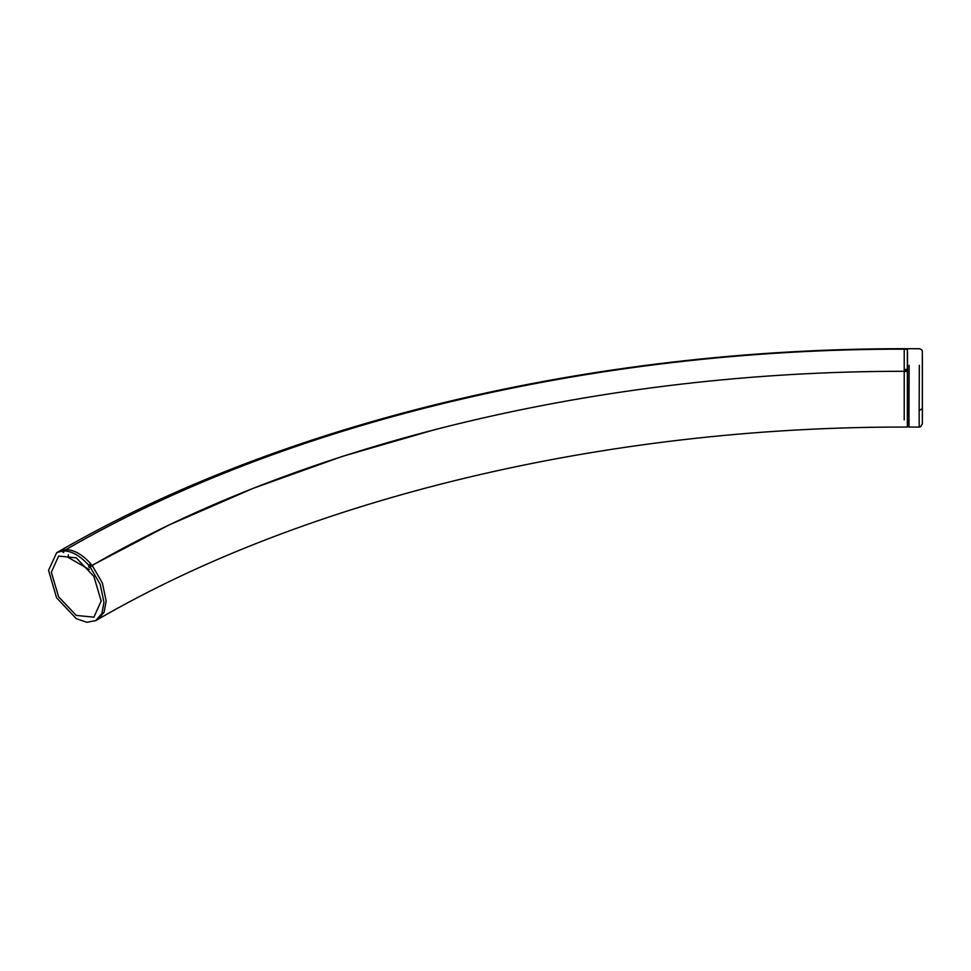 <?xml version="1.0" encoding="UTF-8"?>
<svg xmlns="http://www.w3.org/2000/svg" width="971" height="971" viewBox="0 0 971 971"><rect width="100%" height="100%" fill="white"/><g stroke="black" fill="none" stroke-linecap="round" stroke-linejoin="round"><path stroke-width="1.46" d="M904.219 419.86L904.219 371.432L907.351 371.432L907.351 427.058L904.219 427.058C604.314 426.73 306.775 498.305 98.035 619.292L95.838 620.554L101.931 613.466L103.958 602.299L100.171 584.311L90.109 566.918L89.769 567.598L88.907 567.1L88.664 565.195C80.399 555.934 72.121 551.164 63.855 550.86L63.601 552.487L62.399 550.933L56.658 552.693L48.55 570.317L56.561 597.772L76.248 618.612L86.856 622.302L95.838 620.554M907.351 371.432L904.219 371.432M56.658 552.693L58.903 551.407C282.33 422.215 592.019 348.565 904.219 348.698L904.219 349.378L904.219 348.698L907.351 348.698L907.351 371.371M907.351 349.378L904.219 349.147L907.351 349.135M92.318 565.644L89.769 566.955L92.318 565.644L102.392 583.025L106.167 601.025L104.14 612.191L98.059 619.28M91.99 566.311L91.128 565.814L88.907 567.1M436.319 429.206L342.302 456.406L252.946 488.425L168.99 524.995L91.128 565.814L90.886 563.92C82.608 554.659 74.342 549.877 66.064 549.586L63.601 551.152M63.601 551.492L62.739 551.989M58.903 551.407L64.62 549.647L62.739 551.346M76.248 615.42L58.624 596.813L51.317 572.235L58.624 556.092L76.248 557.84L93.884 576.446L101.19 601.025L93.884 617.168L76.248 615.42M68.31 554.757L68.31 557.463L89.223 569.528M919.319 365.29L919.173 410.527L922.316 408.718L922.377 417.36L922.377 358.457L922.316 408.718M909.135 365.278L908.99 410.515L907.424 409.604L907.509 352.315C907.096 349.766 907.63 348.565 909.099 348.71L919.294 348.723C921.2 349.281 922.207 350.07 922.329 351.077L922.341 423.817M904.219 348.868L907.351 348.868M904.219 371.371L904.219 349.147C593.56 348.892 285.377 422.591 65.955 549.61L63.734 550.897M904.219 369.417L907.351 369.417M904.219 370.072L907.351 370.072M91.128 564.515L88.907 565.79M90.886 563.92L88.664 565.195M64.948 550.059L64.96 550.715M64.62 549.647L62.399 550.933M919.173 410.527L919.209 427.082L909.014 427.07L907.484 425.796L907.569 366.164M908.99 410.515L909.014 427.07M89.842 566.809L92.051 565.523C304.639 442.485 603.222 371.08 904.219 371.298L907.351 371.298M922.341 423.878L920.642 426.742L919.209 427.082"/></g></svg>
